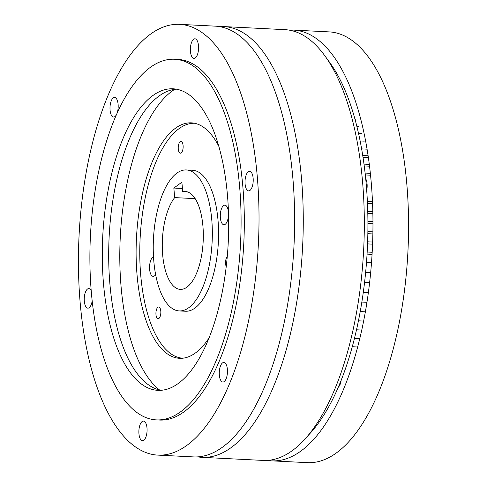 <?xml version="1.0" encoding="UTF-8"?>
<svg xmlns="http://www.w3.org/2000/svg" width="487" height="487" viewBox="0 0 487 487"><rect width="100%" height="100%" fill="white"/><g stroke="black" fill="none" stroke-linecap="round" stroke-linejoin="round"><path stroke-width="0.73" d="M341.18 380.25A9.801 4.079 92.9 0 1 338.319 387.177M365.713 178.778A9.801 4.079 92.9 0 1 367.076 183.903A9.801 4.079 92.9 0 1 366.711 190.405M289.193 30.127A215.656 89.766 92.9 0 1 293.521 30.091A215.656 89.766 92.9 0 1 371.094 180.969A215.656 89.766 92.9 0 1 271.807 460.854A215.656 89.766 92.9 0 1 267.503 460.385M293.521 30.091L329.133 31.886A215.656 89.766 92.9 0 1 406.7 182.765A215.656 89.766 92.9 0 1 307.419 462.65L271.807 460.854M219.497 26.615A215.656 89.766 92.9 0 1 223.831 26.578A215.656 89.766 92.9 0 1 301.404 177.457A215.656 89.766 92.9 0 1 202.117 457.342A215.656 89.766 92.9 0 1 197.807 456.873M324.719 55.621L329.675 62.427A208.296 86.704 92.9 0 1 366.114 183.075A208.296 86.704 92.9 0 1 311.029 432.322L305.416 438.592A215.656 89.766 -87.1 0 0 362.45 180.537A215.656 89.766 -87.1 0 0 324.719 55.621A215.656 89.766 -87.1 0 0 284.883 29.658L223.831 26.578M202.117 457.342L263.169 460.422A215.656 89.766 -87.1 0 0 305.416 438.592M355.991 119.832L355.145 119.79M358.956 126.48L356.868 126.37M361.719 133.596L358.535 133.438M364.27 141.169L360.13 140.956M366.601 149.15L361.628 148.9M362.73 155.493L368.105 155.767M368.361 157.502L363.004 157.234M363.996 164.113L369.298 164.381M369.523 166.189L364.239 165.921M365.104 173.062L370.345 173.329M370.54 175.198L365.311 174.936M367.381 201.527L372.482 201.782M372.567 203.797L367.472 203.542M367.752 211.425L372.823 211.681M372.872 213.726L367.807 213.47M367.922 221.463L372.969 221.719M372.975 223.789L367.935 223.533M367.886 231.605L372.914 231.861M372.878 233.943L367.855 233.693M367.642 241.808L372.658 242.057M372.579 244.157L367.563 243.902M367.18 252.029L372.202 252.284M372.08 254.378L367.064 254.123M366.516 262.231L371.538 262.487M365.646 272.379L370.68 272.629M352.296 346.714L357.531 346.975M354.463 338.428L359.796 338.696M356.527 329.784L361.792 330.052M358.456 320.817L363.661 321.079M360.24 311.564L365.396 311.82M361.859 302.05L366.979 302.311M363.308 292.328L368.391 292.584M364.574 282.423L369.627 282.673M228.415 212.022A9.801 4.079 92.9 0 1 223.898 224.744A9.801 4.079 92.9 0 1 220.374 217.884A9.801 4.079 92.9 0 1 224.884 205.161A9.801 4.079 92.9 0 1 228.415 212.022M155.645 274.607A9.801 4.079 92.9 0 1 153.155 276.348A9.801 4.079 92.9 0 1 149.631 269.488A9.801 4.079 92.9 0 1 153.508 256.85M226.248 266.596A5.881 2.447 92.9 0 1 225.591 263.838A5.881 2.447 92.9 0 1 227.271 256.667M160.795 311.102A5.881 2.447 92.9 0 1 158.086 318.735A5.881 2.447 92.9 0 1 155.974 314.62A5.881 2.447 92.9 0 1 158.677 306.987A5.881 2.447 92.9 0 1 160.795 311.102M183.094 145.564A5.881 2.447 92.9 0 1 180.391 153.198A5.881 2.447 92.9 0 1 178.272 149.083A5.881 2.447 92.9 0 1 180.981 141.449A5.881 2.447 92.9 0 1 183.094 145.564M162.695 255.097A49.01 20.399 -87.1 0 0 180.324 289.388A49.01 20.399 -87.1 0 0 202.89 225.779A49.01 20.399 -87.1 0 0 185.261 191.488A49.01 20.399 -87.1 0 0 182.728 191.738L181.876 182.199L173.835 188.061L174.687 197.6A49.01 20.399 -87.1 0 0 162.695 255.097M187.757 191.988L182.728 191.738M194.599 123.26A117.629 48.962 -87.1 0 0 140.792 275.94A117.629 48.962 -87.1 0 0 182.753 358.213M179.24 310.925L185.468 311.242A70.578 29.378 -87.1 0 0 217.963 219.643A70.578 29.378 -87.1 0 0 192.578 170.267L186.344 169.951A70.578 29.378 -87.1 0 0 153.849 261.549A70.578 29.378 -87.1 0 0 179.24 310.925A70.578 29.378 -87.1 0 0 211.729 219.327A70.578 29.378 -87.1 0 0 186.344 169.951M195.165 198.635L174.687 197.6M182.436 188.493L173.835 188.061M209.118 337.814A117.878 49.071 92.9 0 1 179.526 358.304A117.878 49.071 92.9 0 1 137.127 275.831A117.878 49.071 92.9 0 1 191.397 122.846A117.878 49.071 92.9 0 1 218.773 146.203M159.572 389.984A156.838 65.288 92.9 0 1 121.153 287.488A156.838 65.288 92.9 0 1 174.723 89.316M117.136 113.039A9.801 4.079 -87.1 0 0 118.11 104.297A9.801 4.079 -87.1 0 0 114.585 97.437A9.801 4.079 -87.1 0 0 110.074 110.159A9.801 4.079 -87.1 0 0 113.599 117.014A9.801 4.079 -87.1 0 0 116.296 114.926M190.46 51.519A9.801 4.079 -87.1 0 0 193.984 58.379A9.801 4.079 -87.1 0 0 198.495 45.656A9.801 4.079 -87.1 0 0 194.97 38.796A9.801 4.079 -87.1 0 0 190.46 51.519M245.095 184.025A9.801 4.079 -87.1 0 0 248.62 190.88A9.801 4.079 -87.1 0 0 253.137 178.157A9.801 4.079 -87.1 0 0 249.606 171.302A9.801 4.079 -87.1 0 0 245.095 184.025M219.345 375.167A9.801 4.079 -87.1 0 0 222.869 382.027A9.801 4.079 -87.1 0 0 227.38 369.304A9.801 4.079 -87.1 0 0 223.856 362.444A9.801 4.079 -87.1 0 0 219.345 375.167M138.953 433.807A9.801 4.079 -87.1 0 0 142.484 440.668A9.801 4.079 -87.1 0 0 146.995 427.945A9.801 4.079 -87.1 0 0 143.47 421.085A9.801 4.079 -87.1 0 0 138.953 433.807M91.203 290.715A9.801 4.079 -87.1 0 0 88.835 288.578A9.801 4.079 -87.1 0 0 84.318 301.301A9.801 4.079 -87.1 0 0 87.849 308.161A9.801 4.079 -87.1 0 0 92.177 300.917M157.867 455.114L193.479 456.909A215.656 89.766 -87.1 0 0 292.76 177.025A215.656 89.766 -87.1 0 0 215.193 26.146L179.581 24.35A215.656 89.766 -87.1 0 0 80.3 304.235A215.656 89.766 -87.1 0 0 157.867 455.114A215.656 89.766 -87.1 0 0 257.154 175.229A215.656 89.766 -87.1 0 0 179.581 24.35M156.394 419.897L159.639 420.062A180.561 75.162 -87.1 0 0 242.763 185.724A180.561 75.162 -87.1 0 0 177.816 59.396L174.577 59.237A180.561 75.162 -87.1 0 0 91.453 293.576A180.561 75.162 -87.1 0 0 156.394 419.897A180.561 75.162 -87.1 0 0 239.525 185.559A180.561 75.162 -87.1 0 0 174.577 59.237M103.591 284.718A150.958 62.835 -87.1 0 0 157.885 390.337A150.958 62.835 -87.1 0 0 227.386 194.416A150.958 62.835 -87.1 0 0 173.086 88.798A150.958 62.835 -87.1 0 0 103.591 284.718M176.282 89.158A150.958 62.835 -87.1 0 0 109.995 285.041A150.958 62.835 -87.1 0 0 161.1 390.3"/></g></svg>
